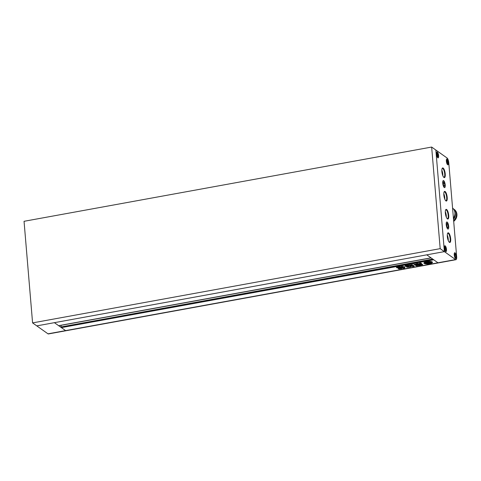 <?xml version="1.0" encoding="UTF-8"?>
<svg xmlns="http://www.w3.org/2000/svg" width="481" height="481" viewBox="0 0 481 481"><rect width="100%" height="100%" fill="white"/><g stroke="black" fill="none" stroke-linecap="round" stroke-linejoin="round"><path stroke-width="0.72" d="M455.988 259.698L48.389 333.946A4.095 1.257 -100.3 0 1 47.98 333.826L65.602 330.615A4.095 1.257 79.7 0 0 66.005 330.736A4.095 1.257 -100.3 0 1 65.602 330.615L61.376 327.615L433.736 259.788L437.963 262.788A4.095 1.257 79.7 0 0 438.371 262.909A4.095 1.257 -100.3 0 1 437.963 262.788L426.761 254.84L430.994 257.84L58.634 325.667L54.401 322.667L65.602 330.615L455.585 259.584L444.384 251.629L435.852 150.036L447.053 157.984A4.095 1.257 79.7 0 1 448.785 162.885L456.655 256.668A4.095 1.257 79.7 0 1 455.988 259.698A4.095 1.257 79.7 0 1 455.585 259.584M440.187 248.653L431.655 147.054L24.05 221.302L32.582 322.895L440.187 248.653L444.384 251.629L36.778 325.877L47.98 333.826M431.655 147.054L435.852 150.036L444.384 251.629L36.778 325.877L32.582 322.895M432.197 261.941A4.299 1.227 175.2 0 0 427.375 261.526A4.299 1.227 175.2 0 0 423.893 263.035A4.299 1.227 175.2 0 0 424.152 263.408A4.299 1.227 175.2 0 0 428.968 263.822A4.299 1.227 175.2 0 0 432.455 262.319A4.299 1.227 175.2 0 0 432.197 261.941M423.929 262.836A4.299 1.227 175.2 0 0 424.116 263.017A4.299 1.227 175.2 0 0 425.895 263.51M427.248 262.488L426.551 262.897A1.774 0.505 175.2 0 1 427.663 262.385L428.589 263.047L426.719 263.131M424.951 262.945A3.235 0.926 175.2 0 1 425.12 262.614L425.09 262.223A3.235 0.926 175.2 0 0 424.921 262.554L424.951 262.945A3.235 0.926 175.2 0 0 425.15 263.227A3.235 0.926 175.2 0 0 425.925 263.516A1.359 0.385 175.2 0 0 425.932 263.474A1.359 0.385 175.2 0 0 425.847 263.36L425.414 263.053A1.184 0.337 175.2 0 1 425.342 262.945A1.184 0.337 175.2 0 1 425.775 262.644L425.751 262.307M401.244 267.316L401.599 267.562L398.088 268.206L397.733 267.953L401.575 267.28M398.058 267.893L398.088 268.206L397.733 267.953M402.982 267.911L401.719 268.518L401.737 268.097M399.885 268.434L399.915 268.795L401.749 268.566M399.915 268.795L398.821 268.993L398.412 268.705L398.821 268.993L398.791 268.632M398.412 268.705L402.603 267.941L403.012 268.23L402.603 267.941M416.149 263.786L416.179 264.123L415.861 263.901L417.105 263.672L418.103 264.382M417.989 264.297L416.588 265.061L416.462 264.55M416.588 265.061L417.484 265.698L416.257 265.819L415.265 265.121L415.716 264.754L415.247 264.881M415.716 264.754L416.606 264.592M413.732 263.871L413.762 264.261L416.576 264.201L415.259 264.724L413.732 264.219M421.206 264.544L420.779 265.235L418.65 265.62L416.895 265.019L419.504 264.328L421.236 264.935L420.779 265.235L421.236 264.935M417.376 264.718L416.883 264.863M404.737 268.049L404.774 267.105L402.771 266.276L401.31 266.54L403.667 267.929L403.415 268.296L404.731 268.031L404.786 267.051M403.018 267.749L402.982 267.358L403.631 267.538L403.409 268.278M412.554 266.041C411.88 266.372 412.235 266.54 413.618 266.54L414.171 266.252L413.221 266.041L412.031 266.27M411.267 266.137L411.243 266.534C411.886 266.27 411.718 266.149 410.744 266.179L409.884 266.3L410.197 265.59C409.355 265.241 408.766 265.398 408.435 266.053L408.159 266.654L406.643 267.021M408.405 265.662L408.694 266.143L408.159 266.654L408.501 266.408M409.884 266.3L410.167 265.199M411.213 266.143L410.275 266.318L410.239 266.775L411.67 266.366M410.467 266.931L407.575 267.208C406.601 267.238 406.433 267.117 407.07 266.853M408.038 266.143L407.744 266.522L408.038 266.143L406.698 265.969L405.507 266.252M406.084 265.975C405.405 266.384 405.958 266.564 407.744 266.522L408.008 265.752M420.779 263.341L419.636 263.937L421.687 263.967L422.655 264.652L421.651 264.568L421.681 264.959L420.749 264.297L419.324 264.237L419.288 263.847L418.356 263.937L418.392 264.328L417.388 263.618L419.36 263.612L419.823 263.023L421.049 263.36L420.863 263.059M421.44 263.335L421.47 263.672L421.049 263.36L421.47 263.672L420.532 263.774M419.775 264.027L419.606 263.546L420.502 263.384M421.681 264.959L422.655 264.652M419.324 264.237L418.392 264.328M413.323 265.446L413.353 265.831L411.94 266.089L410.642 265.35L405.249 266.125L405.339 265.692L405.369 266.083M405.194 265.722L412.349 264.58L411.946 265.019L412.349 264.58M411.892 265.139L412.89 265.5C413.84 265.47 413.997 265.578 413.353 265.831C413.997 265.578 413.84 265.47 412.89 265.5M402.074 267.622L398.587 268.548L398.232 268.302L401.743 267.658L402.098 267.911L401.743 267.658M398.557 268.242L398.587 268.548L398.232 268.302M398.021 267.442L396.849 267.424L396.879 267.815L396.482 267.532L396.861 267.226L400.114 266.636L401.407 266.985L401.04 267.292L401.407 266.985M401.376 266.594L401.04 267.292L396.879 267.815M396.861 267.226L396.47 267.34M61.376 327.615L61.315 326.912L432.936 259.223M61.315 326.912L432.714 259.061M61.093 326.755L60.973 325.24M412.518 265.65C411.85 265.981 412.205 266.149 413.582 266.149L413.618 266.54M413.582 266.149L414.135 265.861M410.209 266.384L410.239 266.727M410.431 266.54L408.922 266.817L408.958 267.208M408.7 266.66L408.537 267.033M408.507 266.642L407.539 266.817L407.575 267.208M407.04 266.462C406.403 266.727 406.571 266.847 407.539 266.817M406.054 265.584C405.369 265.993 405.922 266.173 407.708 266.131M403.379 267.905L404.701 267.64L404.737 266.714M403.631 267.538L403.445 267.857L403.631 267.538M403.132 267.4L403.168 267.791M402.982 267.358L401.527 266.324M420.749 264.845L419.895 265.001M418.765 265.205L418.65 265.62M418.62 265.229L417.652 265.187L417.688 265.578M417.652 265.187L417.081 264.778M418.278 264.55L419.167 264.718L418.41 264.857M419.167 264.718L419.041 264.412M418.584 264.821L419.468 264.929L418.704 265.067M419.438 264.538L419.462 264.839M419.468 264.929L419.288 264.466M419.769 265.139L418.897 265.199L419.769 265.139L419.588 264.682M419.739 264.748L419.763 265.049M422.27 264.514L422.625 264.261M421.831 264.592L421.861 264.983M421.651 264.568L420.719 263.907L420.749 264.297M418.632 263.967L418.662 264.358M418.356 263.937L417.586 263.39M417.742 264.129L417.213 264.225L417.249 264.616M417.213 264.225L416.492 264.61M417.117 265.434L417.021 265.849M416.985 265.458L416.221 265.428L416.257 265.819M416.221 265.428L415.38 264.833M415.542 264.273L415.259 264.724M415.229 264.334L414.321 264.291L414.357 264.682M413.269 265.452L413.029 265.891M411.369 265.987L411.333 265.596L412.842 265.518L412.878 265.909M411.91 265.698L411.94 266.089M411.333 265.596L410.702 265.145L410.732 265.536M408.351 265.584L408.315 265.193L408.435 265.542M408.315 265.193L406.92 265.446L406.95 265.837M406.92 265.446L406.716 265.849M405.164 265.332L405.218 265.734M411.886 265.061L412.319 264.189M401.731 268.067L401.713 268.464M401.683 268.127L400.012 268.41L400.042 268.801M401.004 266.901L399.952 267.093M397.751 267.49L397.787 267.881M399.795 267.202L398.154 267.352L399.795 267.202L399.603 266.727M398.124 266.997L398.316 267.472M425.511 262.752L425.817 262.969A1.359 0.385 175.2 0 1 425.901 263.083A1.359 0.385 175.2 0 1 425.895 263.125L425.919 263.438M430.158 262.361L430.609 262.68L428.757 263.017L427.825 262.355A1.774 0.505 175.2 0 1 429.623 262.337L428.848 262.452L430.17 262.5L429.683 262.217A2.459 0.703 175.2 0 0 428.054 262.235A1.948 0.559 175.2 0 0 428.781 261.73A1.948 0.559 175.2 0 0 428.781 261.718A3.235 0.926 175.2 0 0 425.673 262.283A1.948 0.559 175.2 0 0 427.26 262.379A2.459 0.703 175.2 0 0 426.244 262.842L426.599 263.149L427.597 262.969L427.266 262.74M429.016 262.572L428.757 263.017M428.721 262.626L428.264 262.301M429.912 261.947L430.17 262.5M429.503 261.808A2.459 0.703 175.2 0 0 428.775 261.796M428.751 261.411L428.781 261.718L428.751 261.411M425.757 261.844A3.235 0.926 175.2 0 0 425.637 261.892L425.673 262.283M426.28 262.392A2.459 0.703 175.2 0 0 426.214 262.452L426.244 262.842L426.214 262.452M427.381 262.452L427.597 262.969M428.144 262.728L427.585 262.83M426.587 263.143A2.201 0.631 175.2 0 1 426.503 263.209L426.539 263.6A2.201 0.631 175.2 0 0 426.737 263.384M426.539 263.6A3.235 0.926 175.2 0 0 431.216 262.746L431.192 262.464M429.773 261.411A1.142 0.325 175.2 0 1 429.479 261.574L429.515 261.965A1.184 0.337 175.2 0 1 430.645 262.097L431.078 262.404A1.359 0.385 175.2 0 0 431.379 262.524A3.235 0.926 175.2 0 0 431.397 262.404A3.235 0.926 175.2 0 0 429.84 261.754L429.81 261.411M431.349 262.133A3.235 0.926 175.2 0 0 431.361 262.013A3.235 0.926 175.2 0 0 430.417 261.454M429.515 261.965A1.142 0.325 175.2 0 0 429.84 261.754M430.573 262.289A2.201 0.631 175.2 0 0 430.994 262.343M430.609 262.68A2.201 0.631 175.2 0 0 431.216 262.746M425.932 263.51A4.299 1.227 175.2 0 0 426.533 263.552M430.561 263.113A4.299 1.227 175.2 0 0 432.383 262.127M425.09 262.223A1.142 0.325 175.2 0 0 425.667 262.253M425.12 262.614A1.142 0.325 175.2 0 0 425.775 262.644M455.489 258.411A2.862 0.878 79.7 0 0 455.772 258.489A2.862 0.878 79.7 0 0 456.192 255.946A2.862 0.878 79.7 0 0 455.026 252.94A2.862 0.878 79.7 0 0 454.743 252.856A2.862 0.878 79.7 0 0 454.323 255.399A2.862 0.878 79.7 0 0 455.489 258.411M447.739 228.842A3.475 1.07 79.7 0 0 448.082 228.938A3.475 1.07 79.7 0 0 448.593 225.848A3.475 1.07 79.7 0 0 447.18 222.198A3.475 1.07 79.7 0 0 446.837 222.096A3.475 1.07 79.7 0 0 446.326 225.186A3.475 1.07 79.7 0 0 447.739 228.842M445.689 251.455A2.862 0.878 79.7 0 0 445.971 251.539A2.862 0.878 79.7 0 0 446.392 248.99A2.862 0.878 79.7 0 0 445.226 245.983A2.862 0.878 79.7 0 0 444.943 245.899A2.862 0.878 79.7 0 0 444.522 248.449A2.862 0.878 79.7 0 0 445.689 251.455M437.812 157.672A2.862 0.878 79.7 0 0 438.095 157.756A2.862 0.878 79.7 0 0 438.516 155.207A2.862 0.878 79.7 0 0 437.355 152.2A2.862 0.878 79.7 0 0 437.067 152.116A2.862 0.878 79.7 0 0 436.652 154.666A2.862 0.878 79.7 0 0 437.812 157.672M447.613 164.628A2.862 0.878 79.7 0 0 447.895 164.712A2.862 0.878 79.7 0 0 448.316 162.163A2.862 0.878 79.7 0 0 447.15 159.157A2.862 0.878 79.7 0 0 446.867 159.073A2.862 0.878 79.7 0 0 446.446 161.622A2.862 0.878 79.7 0 0 447.613 164.628M444.258 187.422A3.475 1.07 79.7 0 0 444.606 187.518A3.475 1.07 79.7 0 0 445.117 184.427A3.475 1.07 79.7 0 0 443.704 180.778A3.475 1.07 79.7 0 0 443.356 180.676A3.475 1.07 79.7 0 0 442.845 183.766A3.475 1.07 79.7 0 0 444.258 187.422M449.398 242.328A4.912 1.509 -100.3 0 1 449.356 242.298A4.912 1.509 -100.3 0 1 447.516 237.909A4.912 1.509 -100.3 0 1 447.691 233.153A4.912 1.509 -100.3 0 1 448.611 232.948A4.912 1.509 -100.3 0 1 450.685 238.829A4.912 1.509 -100.3 0 1 449.398 242.328M449.146 242.099A4.503 1.383 79.7 0 0 449.428 242.135A4.503 1.383 79.7 0 0 450.09 238.137A4.503 1.383 79.7 0 0 448.262 233.411A4.503 1.383 79.7 0 0 447.811 233.279A4.503 1.383 79.7 0 0 447.564 233.417M447.426 218.885A4.912 1.509 -100.3 0 1 447.39 218.855A4.912 1.509 -100.3 0 1 445.55 214.466A4.912 1.509 -100.3 0 1 445.725 209.71A4.912 1.509 -100.3 0 1 446.639 209.506A4.912 1.509 -100.3 0 1 448.713 215.386A4.912 1.509 -100.3 0 1 447.426 218.885M447.174 218.651A4.503 1.383 79.7 0 0 447.456 218.693A4.503 1.383 79.7 0 0 448.118 214.688A4.503 1.383 79.7 0 0 446.29 209.963A4.503 1.383 79.7 0 0 445.845 209.836A4.503 1.383 79.7 0 0 445.592 209.969M445.917 200.908A4.912 1.509 -100.3 0 1 445.881 200.878A4.912 1.509 -100.3 0 1 444.041 196.488A4.912 1.509 -100.3 0 1 444.216 191.733A4.912 1.509 -100.3 0 1 445.129 191.528A4.912 1.509 -100.3 0 1 447.204 197.408A4.912 1.509 -100.3 0 1 445.917 200.908M445.665 200.679A4.503 1.383 79.7 0 0 445.947 200.715A4.503 1.383 79.7 0 0 446.608 196.717A4.503 1.383 79.7 0 0 444.781 191.991A4.503 1.383 79.7 0 0 444.336 191.859A4.503 1.383 79.7 0 0 444.083 191.997M443.951 177.465A4.912 1.509 -100.3 0 1 443.909 177.435A4.912 1.509 -100.3 0 1 442.075 173.046A4.912 1.509 -100.3 0 1 442.243 168.29A4.912 1.509 -100.3 0 1 443.163 168.085A4.912 1.509 -100.3 0 1 445.238 173.966A4.912 1.509 -100.3 0 1 443.951 177.465M443.698 177.23A4.503 1.383 79.7 0 0 443.981 177.273A4.503 1.383 79.7 0 0 444.642 173.268A4.503 1.383 79.7 0 0 442.815 168.542A4.503 1.383 79.7 0 0 442.37 168.416A4.503 1.383 79.7 0 0 442.117 168.548M447.168 222.078A3.601 1.106 79.7 0 0 446.813 221.975A3.601 1.106 79.7 0 0 446.284 225.174A3.601 1.106 79.7 0 0 447.745 228.956A3.601 1.106 79.7 0 0 448.106 229.058A3.601 1.106 79.7 0 0 448.635 225.86A3.601 1.106 79.7 0 0 447.168 222.078M443.692 180.658A3.601 1.106 79.7 0 0 443.338 180.555A3.601 1.106 79.7 0 0 442.809 183.754A3.601 1.106 79.7 0 0 444.27 187.536A3.601 1.106 79.7 0 0 444.624 187.638A3.601 1.106 79.7 0 0 445.153 184.439A3.601 1.106 79.7 0 0 443.692 180.658M447.144 159.043A2.988 0.92 79.7 0 0 446.849 158.952A2.988 0.92 79.7 0 0 446.41 161.61A2.988 0.92 79.7 0 0 447.625 164.742A2.988 0.92 79.7 0 0 447.919 164.833A2.988 0.92 79.7 0 0 448.358 162.175A2.988 0.92 79.7 0 0 447.144 159.043M455.02 252.82A2.988 0.92 79.7 0 0 454.719 252.735A2.988 0.92 79.7 0 0 454.286 255.387A2.988 0.92 79.7 0 0 455.495 258.525A2.988 0.92 79.7 0 0 455.79 258.61A2.988 0.92 79.7 0 0 456.228 255.958A2.988 0.92 79.7 0 0 455.02 252.82M445.22 245.863A2.988 0.92 79.7 0 0 444.925 245.779A2.988 0.92 79.7 0 0 444.486 248.436A2.988 0.92 79.7 0 0 445.695 251.569A2.988 0.92 79.7 0 0 445.995 251.659A2.988 0.92 79.7 0 0 446.434 249.002A2.988 0.92 79.7 0 0 445.22 245.863M437.343 152.086A2.988 0.92 79.7 0 0 437.049 151.996A2.988 0.92 79.7 0 0 436.61 154.654A2.988 0.92 79.7 0 0 437.824 157.792A2.988 0.92 79.7 0 0 438.119 157.876A2.988 0.92 79.7 0 0 438.558 155.219A2.988 0.92 79.7 0 0 437.343 152.086M448.274 240.584A4.503 1.383 79.7 0 0 447.282 235.137M446.308 217.141A4.503 1.383 79.7 0 0 445.31 211.694M444.793 199.164A4.503 1.383 79.7 0 0 443.801 193.717M442.827 175.721A4.503 1.383 79.7 0 0 441.835 170.274M452.573 208.02A7.774 7.059 125.4 0 1 453.421 218.121M454.082 209.86A7.528 6.836 125.4 0 1 453.469 218.717M455.236 213.612A6.421 5.832 125.4 0 1 453.511 219.228M453.379 208.832A7.57 6.872 125.4 0 1 453.667 209.025A7.57 6.872 125.4 0 1 453.625 220.581M453.667 209.025L454.226 209.421A7.57 6.872 125.4 0 1 453.691 221.38M443.187 182.473L443.374 184.728L444.167 186.357L444.775 185.726L444.588 183.465L443.789 181.842L443.187 182.473M443.939 185.876L444.775 185.726M443.29 183.706L444.588 183.465M446.747 160.594L447.534 163.696L448.015 163.191L447.865 161.388L447.228 160.089L446.747 160.594M447.348 163.318L448.015 163.191M446.831 161.574L447.865 161.388M437.433 153.132L436.946 153.637L437.734 156.74L438.221 156.235L437.433 153.132M437.548 156.361L438.221 156.235M437.031 154.623L438.065 154.431M446.091 250.018L445.304 246.915L444.823 247.42L444.973 249.224L445.61 250.523L446.091 250.018L445.424 250.138M444.907 248.4L445.941 248.214M447.649 227.772L448.256 227.146L448.064 224.886L447.27 223.262L446.663 223.893L446.855 226.148L447.649 227.772M447.414 227.297L448.256 227.146M446.765 225.126L448.064 224.886M455.411 257.479L455.892 256.974L455.741 255.17L455.104 253.866L454.623 254.371L454.773 256.181L455.411 257.479M455.224 257.094L455.892 256.974M454.701 255.357L455.741 255.17M60.973 325.348L431.108 257.924M425.817 262.969L425.847 263.36M429.798 261.947L429.822 262.253M427.05 262.554L427.074 262.873M410.179 266.354L410.215 266.745M408.345 266.161L408.381 266.552M408.706 265.819L408.736 266.209M404.647 267.304L404.677 267.695M403.733 267.664L403.763 268.055M418.175 264.821L418.139 264.43M419.3 264.676L419.27 264.285M418.47 265.037L418.44 264.646M419.606 264.887L419.57 264.496M419.901 265.103L419.871 264.712M418.771 265.247L418.741 264.857M420.743 262.921L420.773 263.311M419.492 263.588L419.522 263.979M416.69 264.153L416.72 264.544M416.167 263.756L416.197 264.147M410.69 265.464L410.654 265.073M410.69 265.422L410.654 265.031M411.826 264.706L411.862 265.097M401.635 268.097L401.671 268.488M399.958 267.153L399.927 266.763M397.997 267.406L397.961 267.015M425.901 263.083L425.932 263.474M426.196 262.482L426.226 262.873M431.361 262.013L431.397 262.404"/></g></svg>
